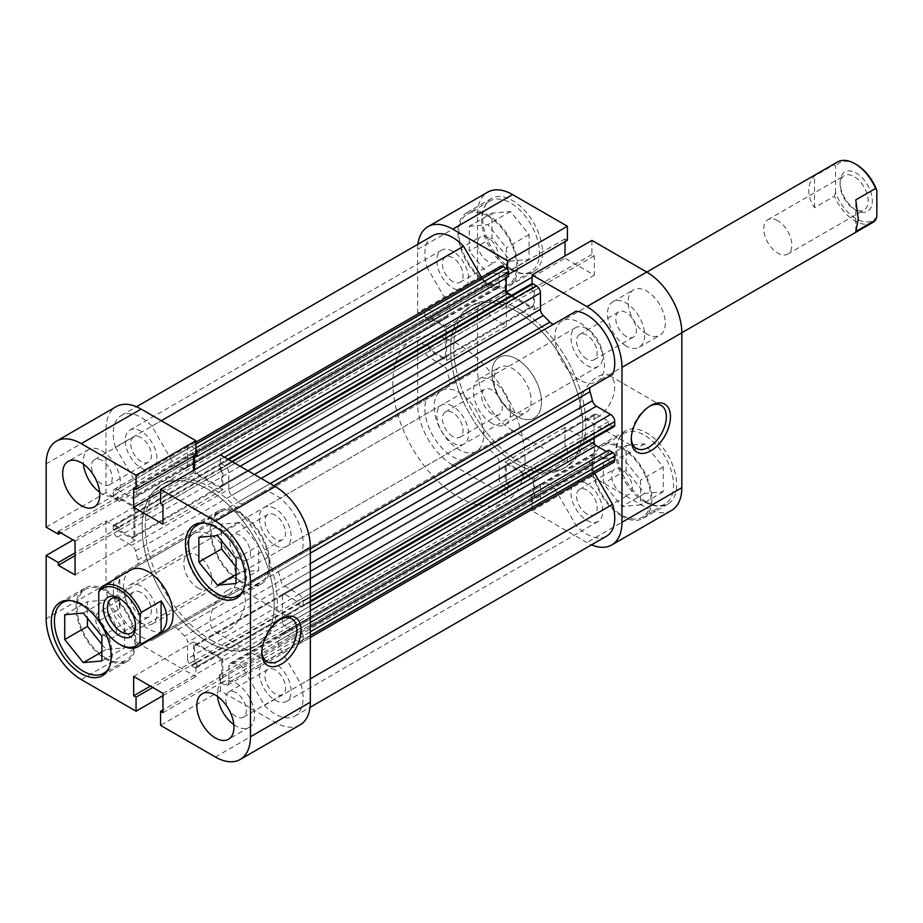 <?xml version="1.0" encoding="UTF-8"?>
<svg xmlns="http://www.w3.org/2000/svg" width="923" height="923" viewBox="0 0 923 923"><rect width="100%" height="100%" fill="white"/><g stroke="black" fill="none" stroke-linecap="round" stroke-linejoin="round"><path stroke-width="0.69" stroke-dasharray="4.62 3.46" d="M70.194 600.55A40.866 23.594 60 0 1 83.301 604.496A40.866 23.594 60 0 1 109.052 667.86M106.007 658.111A40.866 23.594 -120 0 0 126.428 660.141A40.866 23.594 -120 0 0 132.693 627.398A40.866 23.594 -120 0 0 106.007 591.389A40.866 23.594 -120 0 0 85.574 589.359A40.866 23.594 -120 0 0 79.309 622.102A40.866 23.594 -120 0 0 106.007 658.111M204.341 523.099A40.866 23.594 60 0 1 217.447 527.033A40.866 23.594 60 0 1 243.199 590.408M240.153 580.659A40.866 23.594 -120 0 0 260.586 582.678A40.866 23.594 -120 0 0 266.851 549.935A40.866 23.594 -120 0 0 240.153 513.926A40.866 23.594 -120 0 0 219.72 511.907A40.866 23.594 -120 0 0 213.455 544.651A40.866 23.594 -120 0 0 240.153 580.659M236.023 692.665A14.595 8.422 -120 0 0 228.731 691.938A14.595 8.422 -120 0 0 226.493 703.638A14.595 8.422 -120 0 0 236.023 716.502A14.595 8.422 -120 0 0 243.326 717.217A14.595 8.422 -120 0 0 245.553 705.53A14.595 8.422 -120 0 0 236.023 692.665M275.239 670.029A14.595 8.422 -120 0 0 267.935 669.302A14.595 8.422 -120 0 0 265.709 681.001A14.595 8.422 -120 0 0 275.239 693.854A14.595 8.422 -120 0 0 282.53 694.581A14.595 8.422 -120 0 0 284.769 682.893A14.595 8.422 -120 0 0 275.239 670.029M101.876 460.312A14.595 8.422 -120 0 0 94.573 459.585A14.595 8.422 -120 0 0 92.335 471.284A14.595 8.422 -120 0 0 101.876 484.148A14.595 8.422 -120 0 0 109.168 484.863A14.595 8.422 -120 0 0 111.406 473.176A14.595 8.422 -120 0 0 101.876 460.312M141.092 437.675A14.595 8.422 -120 0 0 133.789 436.948A14.595 8.422 -120 0 0 131.551 448.647A14.595 8.422 -120 0 0 141.092 461.5A14.595 8.422 -120 0 0 148.384 462.227A14.595 8.422 -120 0 0 150.622 450.528A14.595 8.422 -120 0 0 141.092 437.675M99.684 492.259A26.271 15.172 -120 0 0 101.876 493.678A26.271 15.172 -120 0 0 115.006 494.982A26.271 15.172 -120 0 0 119.032 473.926A26.271 15.172 -120 0 0 101.876 450.782A26.271 15.172 -120 0 0 88.735 449.478A26.271 15.172 -120 0 0 83.428 464.107M233.831 724.613A26.271 15.172 -120 0 0 236.023 726.032A26.271 15.172 -120 0 0 249.164 727.336A26.271 15.172 -120 0 0 253.19 706.28A26.271 15.172 -120 0 0 236.023 683.135A26.271 15.172 -120 0 0 222.893 681.832A26.271 15.172 -120 0 0 217.574 696.461M280.373 619.437A24.806 14.318 120 0 0 279.369 619.979L281.423 618.791M281.434 618.791L279.369 619.979A24.806 14.318 120 0 0 261.82 650.369A24.806 14.318 120 0 0 261.855 651.511M227.773 590.189A24.806 14.318 120 0 0 211.563 612.053A24.806 14.318 120 0 0 215.359 631.932A24.806 14.318 120 0 0 227.773 630.709A24.806 14.318 120 0 0 243.972 608.845A24.806 14.318 120 0 0 240.176 588.966A24.806 14.318 120 0 0 227.773 590.189M106.007 590.189A42.32 24.436 -120 0 0 84.847 588.101A42.32 24.436 -120 0 0 78.351 622.01A42.32 24.436 -120 0 0 106.007 659.299A42.32 24.436 -120 0 0 127.166 661.399A42.32 24.436 -120 0 0 133.65 627.49A42.32 24.436 -120 0 0 106.007 590.189M240.153 512.738A42.32 24.436 -120 0 0 218.993 510.638A42.32 24.436 -120 0 0 212.509 544.558A42.32 24.436 -120 0 0 240.153 581.848A42.32 24.436 -120 0 0 261.313 583.947A42.32 24.436 -120 0 0 267.797 550.039A42.32 24.436 -120 0 0 240.153 512.738M211.263 640.239A93.396 53.926 -120 0 0 257.955 644.865A93.396 53.926 -120 0 0 272.273 570.022A93.396 53.926 -120 0 0 211.263 487.713A93.396 53.926 -120 0 0 164.559 483.087A93.396 53.926 -120 0 0 150.241 557.93A93.396 53.926 -120 0 0 211.263 640.239M208.16 642.027A93.396 53.926 -120 0 0 254.863 646.654A93.396 53.926 -120 0 0 269.181 571.81A93.396 53.926 -120 0 0 208.16 489.502A93.396 53.926 -120 0 0 161.467 484.875A93.396 53.926 -120 0 0 147.149 559.719A93.396 53.926 -120 0 0 208.16 642.027A93.396 53.926 -120 0 0 254.863 646.654A93.396 53.926 -120 0 0 269.181 571.81A93.396 53.926 -120 0 0 208.16 489.502A93.396 53.926 -120 0 0 161.467 484.875A93.396 53.926 -120 0 0 147.149 559.719A93.396 53.926 -120 0 0 208.16 642.027M193.749 533.644L130.801 569.987A35.028 20.225 -120 0 0 125.424 598.058A35.028 20.225 -120 0 0 148.315 628.921A35.028 20.225 -120 0 0 165.828 630.651L228.766 594.308A35.028 20.225 -120 0 0 234.142 566.249A35.028 20.225 -120 0 0 211.263 535.386A35.028 20.225 -120 0 0 193.749 533.644A35.028 20.225 -120 0 0 188.373 561.715A35.028 20.225 -120 0 0 211.263 592.578A35.028 20.225 -120 0 0 228.766 594.308M240.153 559.211A14.595 8.422 60 0 1 230.623 546.347A14.595 8.422 60 0 1 232.85 534.659A14.595 8.422 60 0 1 240.153 535.375A14.595 8.422 60 0 1 249.683 548.239A14.595 8.422 60 0 1 247.445 559.938A14.595 8.422 60 0 1 240.153 559.211M275.239 515.126A14.595 8.422 -120 0 0 267.935 514.399A14.595 8.422 -120 0 0 265.709 526.098A14.595 8.422 -120 0 0 275.239 538.951A14.595 8.422 -120 0 0 282.53 539.678A14.595 8.422 -120 0 0 284.769 527.979A14.595 8.422 -120 0 0 275.239 515.126M106.007 636.662A14.595 8.422 60 0 1 96.465 623.81A14.595 8.422 60 0 1 98.703 612.111A14.595 8.422 60 0 1 106.007 612.837A14.595 8.422 60 0 1 115.537 625.69A14.595 8.422 60 0 1 113.298 637.389A14.595 8.422 60 0 1 106.007 636.662M141.092 592.578A14.595 8.422 -120 0 0 133.789 591.851A14.595 8.422 -120 0 0 131.551 603.55A14.595 8.422 -120 0 0 141.092 616.402A14.595 8.422 -120 0 0 148.384 617.129A14.595 8.422 -120 0 0 150.622 605.442A14.595 8.422 -120 0 0 141.092 592.578M300.044 724.913A49.623 28.648 60 0 1 275.239 722.455L220.424 690.808L160.567 725.363M81.236 679.559L141.092 645.004A49.623 28.648 60 0 1 106.007 584.236L106.007 520.941L73.067 539.955M220.424 690.808L220.424 676.744L222.812 678.128L222.812 658.826L193.507 641.912L193.507 661.214L195.907 662.587L195.907 676.651L141.092 645.004M106.007 520.941L118.179 527.968L118.179 530.737L134.896 540.382L134.896 506.542L118.179 496.897L118.179 499.655L106.007 492.628L106.007 429.333A49.623 28.648 60 0 1 116.275 406.616M195.907 454.785L193.507 453.401L193.507 456.17M193.507 470.418L193.507 472.703L222.812 489.628L222.812 470.326L220.424 468.942L220.424 454.877M162.967 695.665L195.907 676.651M46.15 527.183L106.007 492.628M236.023 566.93L240.153 572.064L258.728 570.402L258.728 545.631L240.153 522.533L221.578 524.183L221.578 540.774M101.876 644.381L106.007 649.515L124.582 647.854L124.582 623.094L106.007 599.985L87.431 601.646L87.431 618.225M222.812 470.326L162.967 504.881M220.424 468.942L160.567 503.496M222.812 489.628L162.967 524.183M193.507 472.703L160.567 491.717M193.507 453.401L133.662 487.955M118.179 496.897L58.322 531.452M118.179 499.655L60.722 532.836M134.896 506.542L75.04 541.097M134.896 540.382L75.04 574.937M118.179 530.737L75.04 555.634M118.179 527.968L75.04 552.877M193.507 661.214L150.38 686.112M195.907 662.587L152.768 687.497M193.507 641.912L133.662 676.467M222.812 658.826L162.967 693.381M222.812 678.128L162.967 712.683M220.424 676.744L162.967 709.925M236.023 574.441L240.153 572.064M236.023 583.509L258.728 570.402M236.023 558.738L258.728 545.631M217.447 535.64L240.153 522.533M198.872 537.29L221.578 524.183M101.876 651.903L106.007 649.515M101.876 660.96L124.582 647.854M101.876 636.201L124.582 623.094M83.301 613.091L106.007 599.985M64.725 614.753L87.431 601.646M510.511 269.666A40.866 23.594 -120 0 0 530.944 271.685A40.866 23.594 -120 0 0 537.209 238.942A40.866 23.594 -120 0 0 510.511 202.933A40.866 23.594 -120 0 0 490.09 200.914A40.866 23.594 -120 0 0 483.825 233.657A40.866 23.594 -120 0 0 510.511 269.666M487.817 216.04A40.866 23.594 60 0 1 514.503 252.048A40.866 23.594 60 0 1 508.25 284.792A40.866 23.594 60 0 1 487.817 282.773A40.866 23.594 60 0 1 461.119 246.764A40.866 23.594 60 0 1 467.384 214.021A40.866 23.594 60 0 1 487.817 216.04M644.669 502.02A40.866 23.594 -120 0 0 665.102 504.039A40.866 23.594 -120 0 0 671.356 471.295A40.866 23.594 -120 0 0 644.669 435.287A40.866 23.594 -120 0 0 624.236 433.268A40.866 23.594 -120 0 0 617.972 466.011A40.866 23.594 -120 0 0 644.669 502.02M621.964 448.393A40.866 23.594 60 0 1 648.661 484.402A40.866 23.594 60 0 1 642.396 517.145A40.866 23.594 60 0 1 621.964 515.126A40.866 23.594 60 0 1 595.266 479.118A40.866 23.594 60 0 1 601.531 446.374A40.866 23.594 60 0 1 621.964 448.393M626.094 336.387A14.595 8.422 60 0 1 616.564 323.535A14.595 8.422 60 0 1 618.791 311.836A14.595 8.422 60 0 1 626.094 312.562A14.595 8.422 60 0 1 635.624 325.415A14.595 8.422 60 0 1 633.386 337.114A14.595 8.422 60 0 1 626.094 336.387M586.878 359.035A14.595 8.422 60 0 1 577.348 346.171A14.595 8.422 60 0 1 579.586 334.472A14.595 8.422 60 0 1 586.878 335.199A14.595 8.422 60 0 1 596.408 348.063A14.595 8.422 60 0 1 594.181 359.751A14.595 8.422 60 0 1 586.878 359.035M491.947 413.839A14.595 8.422 60 0 1 482.406 400.986A14.595 8.422 60 0 1 484.644 389.287A14.595 8.422 60 0 1 491.947 390.014A14.595 8.422 60 0 1 501.477 402.878A14.595 8.422 60 0 1 499.239 414.565A14.595 8.422 60 0 1 491.947 413.839M452.731 436.487A14.595 8.422 60 0 1 443.19 423.622A14.595 8.422 60 0 1 445.428 411.923A14.595 8.422 60 0 1 452.731 412.65A14.595 8.422 60 0 1 462.261 425.515A14.595 8.422 60 0 1 460.023 437.202A14.595 8.422 60 0 1 452.731 436.487M512.577 411.462A26.271 15.172 60 0 1 495.42 388.318A26.271 15.172 60 0 1 499.447 367.262A26.271 15.172 60 0 1 512.577 368.565A26.271 15.172 60 0 1 529.744 391.71A26.271 15.172 60 0 1 525.718 412.766A26.271 15.172 60 0 1 512.577 411.462M491.947 423.38A26.271 15.172 60 0 1 474.78 400.224A26.271 15.172 60 0 1 478.806 379.18A26.271 15.172 60 0 1 491.947 380.484A26.271 15.172 60 0 1 509.104 403.628A26.271 15.172 60 0 1 505.077 424.672A26.271 15.172 60 0 1 491.947 423.38M646.735 334.011A26.271 15.172 60 0 1 629.567 310.855A26.271 15.172 60 0 1 633.593 289.81A26.271 15.172 60 0 1 646.735 291.114A26.271 15.172 60 0 1 663.891 314.258A26.271 15.172 60 0 1 659.864 335.303A26.271 15.172 60 0 1 646.735 334.011M626.094 345.929A26.271 15.172 60 0 1 608.926 322.773A26.271 15.172 60 0 1 612.953 301.729A26.271 15.172 60 0 1 626.094 303.021A26.271 15.172 60 0 1 643.25 326.177A26.271 15.172 60 0 1 639.224 347.221A26.271 15.172 60 0 1 626.094 345.929M649.792 406.143A24.806 14.318 120 0 0 648.8 406.697L650.853 405.497L648.8 406.697A24.806 14.318 120 0 0 631.251 437.075A24.806 14.318 120 0 0 631.286 438.217M597.193 417.415A24.806 14.318 120 0 0 613.403 395.552A24.806 14.318 120 0 0 609.607 375.673A24.806 14.318 120 0 0 597.193 376.907A24.806 14.318 120 0 0 580.994 398.771A24.806 14.318 120 0 0 584.79 418.65A24.806 14.318 120 0 0 597.193 417.415M512.577 269.666A42.32 24.436 60 0 1 484.933 232.365A42.32 24.436 60 0 1 491.417 198.457A42.32 24.436 60 0 1 512.577 200.556A42.32 24.436 60 0 1 540.232 237.846A42.32 24.436 60 0 1 533.736 271.754A42.32 24.436 60 0 1 512.577 269.666M487.817 283.961A42.32 24.436 60 0 1 460.162 246.672A42.32 24.436 60 0 1 466.657 212.752A42.32 24.436 60 0 1 487.817 214.851A42.32 24.436 60 0 1 515.461 252.141A42.32 24.436 60 0 1 508.977 286.061A42.32 24.436 60 0 1 487.817 283.961M646.735 502.02A42.32 24.436 60 0 1 619.079 464.731A42.32 24.436 60 0 1 625.575 430.81A42.32 24.436 60 0 1 646.735 432.91A42.32 24.436 60 0 1 674.378 470.199A42.32 24.436 60 0 1 667.894 504.12A42.32 24.436 60 0 1 646.735 502.02M621.964 516.315A42.32 24.436 60 0 1 594.32 479.025A42.32 24.436 60 0 1 600.804 445.105A42.32 24.436 60 0 1 621.964 447.205A42.32 24.436 60 0 1 649.607 484.506A42.32 24.436 60 0 1 643.123 518.414A42.32 24.436 60 0 1 621.964 516.315M516.707 311.363A93.396 53.926 60 0 1 577.936 394.398A93.396 53.926 60 0 1 563.411 468.515A93.396 53.926 60 0 1 516.707 463.888A93.396 53.926 60 0 1 455.697 381.58A93.396 53.926 60 0 1 470.003 306.748A93.396 53.926 60 0 1 516.707 311.363M519.799 309.586A93.396 53.926 60 0 1 581.04 392.621A93.396 53.926 60 0 1 566.503 466.726A93.396 53.926 60 0 1 519.799 462.1A93.396 53.926 60 0 1 458.789 379.791A93.396 53.926 60 0 1 473.107 304.959A93.396 53.926 60 0 1 519.799 309.586A93.396 53.926 -120 0 0 473.107 304.959A93.396 53.926 -120 0 0 458.789 379.791A93.396 53.926 -120 0 0 519.799 462.1A93.396 53.926 -120 0 0 566.503 466.726A93.396 53.926 -120 0 0 581.04 392.621A93.396 53.926 -120 0 0 519.799 309.586M579.656 379.884A35.028 20.225 60 0 1 556.777 349.021A35.028 20.225 60 0 1 562.142 320.95A35.028 20.225 60 0 1 579.656 322.692A35.028 20.225 60 0 1 602.534 353.555A35.028 20.225 60 0 1 597.169 381.614A35.028 20.225 60 0 1 579.656 379.884M516.707 416.227A35.028 20.225 60 0 1 493.828 385.364A35.028 20.225 60 0 1 499.193 357.293A35.028 20.225 60 0 1 516.707 359.035A35.028 20.225 60 0 1 539.586 389.898A35.028 20.225 60 0 1 534.221 417.957A35.028 20.225 60 0 1 516.707 416.227M621.964 469.842A14.595 8.422 -120 0 0 614.672 469.126A14.595 8.422 -120 0 0 612.434 480.814A14.595 8.422 -120 0 0 621.964 493.678A14.595 8.422 -120 0 0 629.267 494.405A14.595 8.422 -120 0 0 631.494 482.706A14.595 8.422 -120 0 0 621.964 469.842M586.878 513.938A14.595 8.422 60 0 1 577.348 501.074A14.595 8.422 60 0 1 579.586 489.375A14.595 8.422 60 0 1 586.878 490.101A14.595 8.422 60 0 1 596.408 502.966A14.595 8.422 60 0 1 594.181 514.653A14.595 8.422 60 0 1 586.878 513.938M487.817 237.488A14.595 8.422 -120 0 0 480.514 236.773A14.595 8.422 -120 0 0 478.276 248.46A14.595 8.422 -120 0 0 487.817 261.324A14.595 8.422 -120 0 0 495.109 262.04A14.595 8.422 -120 0 0 497.347 250.352A14.595 8.422 -120 0 0 487.817 237.488M452.731 281.584A14.595 8.422 60 0 1 443.19 268.72A14.595 8.422 60 0 1 445.428 257.021A14.595 8.422 60 0 1 452.731 257.748A14.595 8.422 60 0 1 462.261 270.612A14.595 8.422 60 0 1 460.023 282.3A14.595 8.422 60 0 1 452.731 281.584M417.946 244.249A49.623 28.648 -120 0 0 417.646 249.406L417.646 312.701L477.491 278.146L477.491 214.851A49.623 28.648 60 0 1 487.771 192.134M512.577 430.522A49.623 28.648 60 0 1 477.491 369.754L417.646 404.309A49.623 28.648 -120 0 0 452.731 465.077L512.577 430.522L567.391 462.169L507.546 496.724L507.546 482.671L505.146 481.287L505.146 461.985L534.452 478.899L534.452 498.201L532.063 496.828L532.063 510.881L586.878 542.528A49.623 28.648 -120 0 0 591.505 544.847M452.731 465.077L507.546 496.724M532.063 283.626L532.063 289.014L534.452 290.399L534.452 309.701L505.146 292.776L505.146 273.473L507.546 274.858L507.546 269.47M417.646 312.701L429.818 319.739L429.818 316.97L446.536 326.615L446.536 360.466L429.818 350.809L429.818 348.04L417.646 341.014L417.646 404.309M591.92 240.395L591.92 254.46L594.308 255.844L594.308 275.146L565.003 258.221L565.003 255.936M671.54 510.431A49.623 28.648 60 0 1 646.735 507.973L586.878 542.528M567.391 462.169L567.391 448.116L565.003 446.732L565.003 427.43L594.308 444.344L594.308 463.646L591.92 462.273L591.92 476.326L646.735 507.973M477.491 369.754L477.491 306.459L417.646 341.014M477.491 278.146L489.675 285.184L489.675 282.415L506.392 292.06L506.392 325.911L489.675 316.254L489.675 313.485L477.491 306.459M565.003 241.688L565.003 238.919L567.391 240.303M532.063 510.881L591.92 476.326M603.388 458.65L621.964 457L640.539 480.098L640.539 504.869L621.964 506.531L603.388 483.421L603.388 458.65L626.094 445.544L626.094 470.315L644.669 493.424L663.245 491.763L663.245 466.992L644.669 443.894L626.094 445.544M469.242 226.297L487.817 224.635L506.392 247.745L506.392 272.516L487.817 274.177L469.242 251.068L469.242 226.297L491.947 213.19L491.947 237.961L510.511 261.071L529.087 259.409L529.087 234.638L510.511 211.529L491.947 213.19M534.452 498.201L594.308 463.646M532.063 496.828L591.92 462.273M534.452 478.899L594.308 444.344M505.146 461.985L565.003 427.43M505.146 481.287L565.003 446.732M507.546 482.671L567.391 448.116M429.818 350.809L489.675 316.254M429.818 348.04L489.675 313.485M446.536 360.466L506.392 325.911M446.536 326.615L506.392 292.06M429.818 316.97L489.675 282.415M429.818 319.739L489.675 285.184M505.146 273.473L565.003 238.919M507.546 274.858L508.561 274.269M505.146 292.776L506.785 291.83M532.063 277.246L565.003 258.221M534.452 309.701L594.308 275.146M534.452 290.399L594.308 255.844M532.063 289.014L591.92 254.46M644.669 443.894L621.964 457M663.245 466.992L640.539 480.098M663.245 491.763L640.539 504.869M644.669 493.424L621.964 506.531M626.094 470.315L603.388 483.421M510.511 211.529L487.817 224.635M529.087 234.638L506.392 247.745M529.087 259.409L506.392 272.516M510.511 261.071L487.817 274.177M491.947 237.961L469.242 251.068M856.209 210.202L856.209 210.202A22.763 13.141 60 0 1 840.115 182.327A22.763 13.141 60 0 1 856.209 173.028A22.763 13.141 60 0 1 872.304 200.914A22.763 13.141 60 0 1 856.209 210.202L854.144 209.013A19.845 11.457 -120 0 0 864.066 209.994A19.845 11.457 -120 0 0 867.112 194.095A19.845 11.457 -120 0 0 854.144 176.605A19.845 11.457 -120 0 0 844.222 175.624A19.845 11.457 -120 0 0 840.115 184.704A19.845 11.457 -120 0 0 854.144 209.013L856.209 210.202M777.789 220.689A19.845 11.457 -120 0 0 767.867 219.709A19.845 11.457 -120 0 0 764.821 235.607A19.845 11.457 -120 0 0 777.789 253.098A19.845 11.457 -120 0 0 787.711 254.09A19.845 11.457 -120 0 0 790.746 238.18A19.845 11.457 -120 0 0 777.789 220.689M541.478 401.932A35.028 20.225 60 0 1 534.221 417.957A35.028 20.225 60 0 1 507.235 408.577A35.028 20.225 60 0 1 491.947 373.33A35.028 20.225 60 0 1 499.193 357.293A35.028 20.225 60 0 1 526.191 366.685A35.028 20.225 60 0 1 541.478 401.932M872.489 222.662A35.028 20.225 60 0 1 834.334 196.23L814.524 207.663C810.717 201.918 808.79 196.172 808.744 190.426C808.79 184.704 810.717 179.904 814.524 176.051L834.334 164.606A35.028 20.225 60 0 1 837.461 161.998M135.485 625.044A19.845 11.457 -120 0 0 135.519 623.913A19.845 11.457 -120 0 0 121.478 599.604L119.413 598.416L121.478 599.604A19.845 11.457 -120 0 0 120.486 599.073M197.845 587.928A19.845 11.457 -120 0 0 207.767 588.909A19.845 11.457 -120 0 0 210.813 573.01A19.845 11.457 -120 0 0 197.845 555.519A19.845 11.457 -120 0 0 187.923 554.538A19.845 11.457 -120 0 0 184.877 570.437A19.845 11.457 -120 0 0 197.845 587.928M582.748 425.757A93.396 53.926 -120 0 0 577.936 394.409A93.396 53.926 -120 0 0 470.003 306.748A93.396 53.926 -120 0 0 450.666 349.494A93.396 53.926 -120 0 0 491.44 443.49A93.396 53.926 -120 0 0 563.411 468.515A93.396 53.926 -120 0 0 582.748 425.757M524.968 459.123A93.396 53.926 -120 0 0 520.157 427.764A93.396 53.926 -120 0 0 412.223 340.102A93.396 53.926 -120 0 0 392.875 382.86A93.396 53.926 -120 0 0 434.168 477.41A93.396 53.926 -120 0 0 505.619 501.881A93.396 53.926 -120 0 0 524.968 459.123M483.687 435.287A35.028 20.225 -120 0 0 468.399 400.04A35.028 20.225 -120 0 0 441.413 390.66A35.028 20.225 -120 0 0 434.156 406.697A35.028 20.225 -120 0 0 449.443 441.944A35.028 20.225 -120 0 0 476.43 451.324A35.028 20.225 -120 0 0 483.687 435.287M120.659 644.889A35.028 20.225 60 0 1 100.019 620.175L119.828 608.742L117.348 589.601L119.828 577.129L100.019 588.562M100.019 620.175L98.773 618.133M119.828 608.742L119.828 577.129M834.334 196.23L835.569 192.745A33.274 19.21 -120 0 0 856.209 218.786A33.274 19.21 -120 0 0 876.85 216.582M835.569 192.745L835.569 166.659L834.334 164.606M856.209 164.456A33.274 19.21 -120 0 0 835.569 166.659M814.524 207.663L814.524 176.051M855.794 231.5L855.794 199.876M242.761 667.814L554.4 487.886A5.838 3.369 -120 0 0 551.481 484.806A5.838 3.369 -120 0 0 549.854 484.252L238.215 664.179A5.838 3.369 60 0 1 239.842 664.733A5.838 3.369 60 0 1 242.761 667.814L264.44 705.368A39.401 22.752 -120 0 0 294.933 716.063A39.401 22.752 -120 0 0 300.921 684.301L279.242 646.746A5.838 3.369 60 0 1 278.365 641A107.991 62.349 -120 0 0 280.823 634.851A5.838 3.369 60 0 1 281.827 633.524A5.838 3.369 60 0 1 284.746 633.813L596.385 453.885A5.838 3.369 -120 0 0 593.466 453.597A5.838 3.369 -120 0 0 592.462 454.924L280.823 634.851M178.116 629.474L489.755 449.559A5.838 3.369 -120 0 0 488.129 448.232A5.838 3.369 -120 0 0 485.21 447.943L173.57 627.871A5.838 3.369 60 0 1 176.489 628.159A5.838 3.369 60 0 1 178.116 629.474A107.991 62.349 -120 0 0 184.669 636.097A5.838 3.369 60 0 1 187.519 642.281L499.17 462.354A5.838 3.369 -120 0 0 496.309 456.17L184.669 636.097M586.878 328.761A22.475 12.98 -120 0 0 575.64 327.653A22.475 12.98 -120 0 0 572.202 345.664A22.475 12.98 -120 0 0 586.878 365.462A22.475 12.98 -120 0 0 598.116 366.581A22.475 12.98 -120 0 0 601.565 348.571A22.475 12.98 -120 0 0 586.878 328.761M275.239 508.688A22.475 12.98 -120 0 0 264.001 507.581A22.475 12.98 -120 0 0 260.551 525.579A22.475 12.98 -120 0 0 275.239 545.389A22.475 12.98 -120 0 0 286.476 546.497A22.475 12.98 -120 0 0 289.914 528.498A22.475 12.98 -120 0 0 275.239 508.688M452.731 251.31A22.475 12.98 -120 0 0 441.494 250.202A22.475 12.98 -120 0 0 438.044 268.212A22.475 12.98 -120 0 0 452.731 288.011A22.475 12.98 -120 0 0 463.969 289.13A22.475 12.98 -120 0 0 467.407 271.12A22.475 12.98 -120 0 0 452.731 251.31M141.092 431.237A22.475 12.98 -120 0 0 129.855 430.13A22.475 12.98 -120 0 0 126.405 448.128A22.475 12.98 -120 0 0 141.092 467.938A22.475 12.98 -120 0 0 152.33 469.046A22.475 12.98 -120 0 0 155.768 451.047A22.475 12.98 -120 0 0 141.092 431.237M452.731 406.212A22.475 12.98 -120 0 0 441.494 405.105A22.475 12.98 -120 0 0 438.044 423.115A22.475 12.98 -120 0 0 452.731 442.913A22.475 12.98 -120 0 0 463.969 444.032A22.475 12.98 -120 0 0 467.407 426.022A22.475 12.98 -120 0 0 452.731 406.212M141.092 586.14A22.475 12.98 -120 0 0 129.855 585.032A22.475 12.98 -120 0 0 126.405 603.042A22.475 12.98 -120 0 0 141.092 622.84A22.475 12.98 -120 0 0 152.33 623.96A22.475 12.98 -120 0 0 155.768 605.95A22.475 12.98 -120 0 0 141.092 586.14M586.878 483.664A22.475 12.98 -120 0 0 575.64 482.556A22.475 12.98 -120 0 0 572.202 500.566A22.475 12.98 -120 0 0 586.878 520.364A22.475 12.98 -120 0 0 598.116 521.483A22.475 12.98 -120 0 0 601.565 503.473A22.475 12.98 -120 0 0 586.878 483.664M275.239 663.591A22.475 12.98 -120 0 0 264.001 662.483A22.475 12.98 -120 0 0 260.551 680.493A22.475 12.98 -120 0 0 275.239 700.292A22.475 12.98 -120 0 0 286.476 701.411A22.475 12.98 -120 0 0 289.914 683.401A22.475 12.98 -120 0 0 275.239 663.591M195.907 449.397A2.919 1.684 -120 0 0 194.845 448.451L191.649 446.605A5.838 3.369 -120 0 0 188.73 446.317A5.838 3.369 -120 0 0 187.519 448.993L187.519 465.411A5.838 3.369 60 0 1 186.319 468.088A5.838 3.369 60 0 1 184.669 468.307A107.991 62.349 -120 0 0 178.116 467.35A5.838 3.369 60 0 1 173.57 463.715L151.891 426.172A39.401 22.752 -120 0 0 141.092 417.415A39.401 22.752 -120 0 0 121.386 415.465A39.401 22.752 -120 0 0 115.398 447.228L427.049 267.312L448.728 304.855L137.089 484.783A5.838 3.369 60 0 1 137.965 490.54A107.991 62.349 -120 0 0 135.508 496.689A5.838 3.369 60 0 1 134.493 498.005A5.838 3.369 60 0 1 131.574 497.716L443.213 317.789A5.838 3.369 -120 0 0 446.132 318.077A5.838 3.369 -120 0 0 447.147 316.762L135.508 496.689M433.025 235.538A39.401 22.752 -120 0 0 427.049 267.312M284.526 594.124L596.166 414.196A2.919 1.684 -120 0 0 594.712 414.058A2.919 1.684 -120 0 0 594.1 415.396L282.461 595.312A2.919 1.684 60 0 1 283.061 593.985A2.919 1.684 60 0 1 284.526 594.124L297.114 601.392L297.114 604.138L301.036 606.399A2.919 1.684 -120 0 0 302.49 606.538A2.919 1.684 -120 0 0 303.102 605.211L303.102 601.508A5.838 3.369 -120 0 0 298.971 594.366L284.746 586.151A5.838 3.369 60 0 1 280.823 580.579A107.991 62.349 -120 0 0 278.365 571.602A5.838 3.369 60 0 1 279.242 566.86L300.921 554.342A39.401 22.752 -120 0 0 275.239 494.866A39.401 22.752 -120 0 0 264.44 491.151L273.843 485.717M228.696 459.654L221.474 463.831L224.67 465.677L231.892 461.5M221.474 463.831A2.919 1.684 -120 0 0 220.02 463.681A2.919 1.684 -120 0 0 219.409 465.019L219.409 469.542L221.785 470.915L221.785 485.452A2.919 1.684 60 0 1 221.174 486.79A2.919 1.684 60 0 1 219.72 486.64L531.36 306.724A2.919 1.684 -120 0 0 532.825 306.863A2.919 1.684 -120 0 0 533.425 305.525L221.785 485.452M224.462 457.208L196.599 473.303L219.72 486.64M196.599 473.303A2.919 1.684 60 0 1 194.545 469.819M115.398 447.228L137.089 484.783M424.868 315.654L113.229 495.582A2.919 1.684 -120 0 0 115.294 499.158L426.934 319.231A2.919 1.684 60 0 1 424.868 315.654L424.868 311.962A5.838 3.369 60 0 1 426.08 309.297A5.838 3.369 60 0 1 428.999 309.586L117.348 489.502L131.574 497.716M117.348 489.502A5.838 3.369 -120 0 0 114.429 489.213A5.838 3.369 -120 0 0 113.229 491.89L424.868 311.962M113.229 495.582L113.229 491.89M115.294 499.158L119.205 501.42L119.205 498.685L131.804 505.954A2.919 1.684 60 0 1 133.858 509.519L445.509 329.603A2.919 1.684 -120 0 0 443.444 326.027L131.804 505.954M133.858 536.217A2.919 1.684 60 0 1 133.258 537.555A2.919 1.684 60 0 1 131.804 537.405L443.444 357.478A2.919 1.684 -120 0 0 444.898 357.628A2.919 1.684 -120 0 0 445.509 356.29L133.858 536.217L133.858 509.519M131.804 537.405L119.205 530.137L119.205 527.402L115.294 525.129A2.919 1.684 -120 0 0 113.829 524.991A2.919 1.684 -120 0 0 113.229 526.329L113.229 530.021A5.838 3.369 -120 0 0 117.348 537.163L131.574 545.378A5.838 3.369 60 0 1 135.508 550.95A107.991 62.349 -120 0 0 137.965 559.938A5.838 3.369 60 0 1 137.089 564.68L115.398 577.198A39.401 22.752 -120 0 0 121.386 615.872A39.401 22.752 -120 0 0 151.891 640.389L173.57 627.871M506.496 487.782L194.845 667.71A2.919 1.684 -120 0 0 196.311 667.848A2.919 1.684 -120 0 0 196.911 666.51L508.561 486.594A2.919 1.684 60 0 1 507.95 487.921A2.919 1.684 60 0 1 506.496 487.782L503.289 485.936A5.838 3.369 60 0 1 499.17 478.783L187.519 658.71L187.519 642.281M187.519 658.71A5.838 3.369 -120 0 0 191.649 665.852L503.289 485.936M194.845 667.71L191.649 665.852M196.911 666.51L196.911 661.987L194.545 660.614L194.545 646.077A2.919 1.684 60 0 1 195.145 644.739A2.919 1.684 60 0 1 196.599 644.889L508.25 464.961A2.919 1.684 -120 0 0 506.785 464.811A2.919 1.684 -120 0 0 506.185 466.15L194.545 646.077M219.72 658.226A2.919 1.684 60 0 1 221.785 661.803L533.425 481.887A2.919 1.684 -120 0 0 531.36 478.31L219.72 658.226L196.599 644.889M221.785 661.803L221.785 676.34L219.409 674.978L219.409 679.501A2.919 1.684 -120 0 0 221.474 683.078L224.67 684.924A5.838 3.369 -120 0 0 227.589 685.212A5.838 3.369 -120 0 0 228.8 682.535L228.8 666.118A5.838 3.369 60 0 1 230.012 663.441A5.838 3.369 60 0 1 231.661 663.233A107.991 62.349 -120 0 0 238.215 664.179M613.53 462.388A5.838 3.369 60 0 1 610.611 462.1L298.971 642.027L284.746 633.813M298.971 642.027A5.838 3.369 -120 0 0 301.89 642.316A5.838 3.369 -120 0 0 303.102 639.639L310.324 635.474M310.324 631.782L303.102 635.947L303.102 639.639M303.102 635.947A2.919 1.684 -120 0 0 301.036 632.37L297.114 630.109L297.114 632.855L284.526 625.586A2.919 1.684 60 0 1 282.461 622.01L310.324 605.926M282.461 595.312L282.461 622.01M264.44 491.151L242.761 503.67A5.838 3.369 60 0 1 238.215 502.054A107.991 62.349 -120 0 0 231.661 495.432A5.838 3.369 60 0 1 228.8 489.248L254.379 474.48M240.153 466.265L228.8 472.818L228.8 489.248M228.8 472.818A5.838 3.369 -120 0 0 224.67 465.677M219.409 465.019L531.048 285.092L531.048 289.626L533.425 290.987L533.425 305.525M531.048 285.092A2.919 1.684 60 0 1 531.66 283.753M554.365 323.754A5.838 3.369 -120 0 0 554.4 323.742L576.079 311.224M590.882 386.933L612.56 374.415M614.141 426.622A2.919 1.684 60 0 1 612.676 426.472L301.036 606.399M596.166 414.196L608.753 421.465L608.753 424.211L612.676 426.472M594.1 415.396L594.1 438.183M608.753 450.182L608.753 452.928L606.388 451.555M610.611 462.1L596.385 453.885M278.365 641L590.005 461.073A107.991 62.349 -120 0 0 592.462 454.924M590.005 461.073A5.838 3.369 -120 0 0 590.882 466.819L279.242 646.746M594.62 473.303L590.882 466.819M554.4 487.886L576.079 525.441A39.401 22.752 -120 0 0 606.584 536.148M231.661 663.233L543.301 483.306A107.991 62.349 -120 0 0 549.854 484.252M543.301 483.306A5.838 3.369 -120 0 0 541.651 483.514A5.838 3.369 -120 0 0 540.44 486.19L228.8 666.118M228.8 682.535L540.44 502.62L540.44 486.19M540.44 502.62A5.838 3.369 60 0 1 539.228 505.285A5.838 3.369 60 0 1 536.309 504.996L224.67 684.924M221.474 683.078L533.113 503.15L536.309 504.996M533.113 503.15A2.919 1.684 60 0 1 531.048 499.574L219.409 679.501M533.425 481.887L533.425 496.424L531.048 495.051L531.048 499.574M531.36 478.31L508.25 464.961M508.561 486.594L508.561 482.06L506.185 480.687L506.185 466.15M499.17 478.783L499.17 462.354M489.755 449.559A107.991 62.349 -120 0 0 496.309 456.17M135.508 550.95L447.147 371.023A107.991 62.349 -120 0 0 449.605 380.011A5.838 3.369 -120 0 1 448.728 384.753L427.049 397.271A39.401 22.752 -120 0 0 433.025 435.944A39.401 22.752 -120 0 0 463.531 460.462L485.21 447.943M447.147 371.023A5.838 3.369 -120 0 0 443.213 365.462L131.574 545.378M117.348 537.163L428.999 357.247L443.213 365.462M428.999 357.247A5.838 3.369 60 0 1 424.868 350.094L113.229 530.021M113.229 526.329L424.868 346.402L424.868 350.094M424.868 346.402A2.919 1.684 60 0 1 425.468 345.064A2.919 1.684 60 0 1 426.934 345.214L115.294 525.129M443.444 357.478L430.856 350.209L430.856 347.475L426.934 345.214M445.509 356.29L445.509 329.603M426.934 319.231L430.856 321.492L430.856 318.758L443.444 326.027M428.999 309.586L443.213 317.789M137.965 490.54L449.605 310.613A107.991 62.349 -120 0 0 447.147 316.762M449.605 310.613A5.838 3.369 -120 0 0 448.728 304.855M173.57 463.715L485.21 283.799L481.471 277.315M485.21 283.799A5.838 3.369 -120 0 0 489.755 287.434L178.116 467.35M184.669 468.307L496.309 288.38A107.991 62.349 -120 0 0 489.755 287.434M496.309 288.38A5.838 3.369 -120 0 0 497.959 288.161A5.838 3.369 -120 0 0 499.17 285.495L187.519 465.411M187.519 448.993L499.17 269.066L499.17 285.495M499.17 269.066A5.838 3.369 60 0 1 500.37 266.389M506.185 278.008L506.185 275.262L508.561 276.635M511.619 295.325L531.36 306.724M300.921 684.301L310.324 678.866M264.44 705.368L576.079 525.441M300.921 554.342L310.324 548.908M151.891 426.172L161.294 420.738M115.398 577.198L427.049 397.271M151.891 640.389L463.531 460.462M608.753 452.928L297.114 632.855M310.324 622.483L297.114 630.109M608.753 421.465L297.114 601.392M608.753 424.211L297.114 604.138M506.185 480.687L194.545 660.614M508.561 482.06L196.911 661.987M533.425 496.424L221.785 676.34M531.048 495.051L219.409 674.978M430.856 318.758L119.205 498.685M430.856 321.492L119.205 501.42M430.856 350.209L119.205 530.137M430.856 347.475L119.205 527.402M533.425 290.987L221.785 470.915M531.048 289.626L219.409 469.542M506.185 275.262L194.545 455.189M275.239 722.455L215.382 757.01M106.007 584.236L46.15 618.791M46.15 463.888L106.007 429.333M417.646 249.406L477.491 214.851M261.163 478.402L231.661 495.432M238.215 502.054L270.174 483.606M449.605 380.011L137.965 559.938M280.823 580.579L310.324 563.549M310.324 553.142L278.365 571.602M310.324 610.691L284.526 625.586M301.036 632.37L310.324 627.017M310.324 571.383L284.746 586.151M298.971 594.366L310.324 587.813M303.102 605.211L310.324 601.035M310.324 597.343L303.102 601.508M194.845 448.451L195.907 447.851M195.907 444.159L191.649 446.605M107.172 671.252L126.428 660.141M241.33 593.801L260.586 582.678M267.935 669.302L228.731 691.938M133.789 436.948L94.573 459.585M88.735 449.478L68.106 461.396M222.893 681.832L202.252 693.75M261.82 650.369L261.82 652.746M215.359 631.932L266.966 661.722M84.847 588.101L60.076 602.396M218.993 510.638L194.222 524.945M257.955 644.865L505.619 501.881M267.935 514.399L232.85 534.659M133.789 591.851L98.703 612.111M148.384 617.129L113.298 637.389M282.53 539.678L247.445 559.938M164.559 483.087L412.223 340.102M261.313 583.947L236.542 598.242M127.166 661.399L102.395 675.694M240.176 588.966L291.772 618.756M249.164 727.336L228.523 739.242M115.006 494.982L94.365 506.889M148.384 462.227L109.168 484.863M282.53 694.581L243.326 717.217M200.464 523.029L219.72 511.907M66.318 600.481L85.574 589.359M530.944 271.685L508.25 284.792M665.102 504.039L642.396 517.145M579.586 334.472L618.791 311.836M445.428 411.923L484.644 389.287M478.806 379.18L499.447 367.262M612.953 301.729L633.593 289.81M609.607 375.673L661.203 405.462M466.657 212.752L491.417 198.457M600.804 445.105L625.575 430.81M646.792 272.077L562.142 320.95M579.586 489.375L614.672 469.126M445.428 257.021L480.514 236.773M460.023 282.3L495.109 262.04M594.181 514.653L629.267 494.405M681.82 332.741L597.169 381.614M643.123 518.414L667.894 504.12M508.977 286.061L533.736 271.754M584.79 418.65L636.385 448.44M631.251 437.075L631.251 439.463M639.224 347.221L659.864 335.303M505.077 424.672L525.718 412.766M460.023 437.202L499.239 414.565M594.181 359.751L633.386 337.114M624.236 433.268L601.531 446.374M490.09 200.914L467.384 214.021M840.115 184.704L840.115 182.327M767.867 219.709L844.222 175.624M135.519 623.913L135.519 626.302M207.767 588.909L131.401 632.993M441.413 390.66L130.801 569.987M476.43 451.324L165.828 630.651M187.923 554.538L111.556 598.623M787.711 254.09L864.066 209.994M264.001 507.581L575.64 327.653M129.855 430.13L441.494 250.202M129.855 585.032L441.494 405.105M264.001 662.483L575.64 482.556M121.386 415.465L136.466 406.755M294.933 716.063L310.013 707.364M286.476 701.411L598.116 521.483M152.33 623.96L463.969 444.032M152.33 469.046L463.969 289.13M286.476 546.497L598.116 366.581M310.324 637.447L301.89 642.316M594.712 414.058L283.061 593.985M310.324 602.027L302.49 606.538M539.228 505.285L227.589 685.212M426.08 309.297L114.429 489.213M195.907 442.175L188.73 446.317M506.785 464.811L195.145 644.739M196.311 667.848L507.95 487.921M444.898 357.628L133.258 537.555M425.468 345.064L113.829 524.991M532.825 306.863L221.174 486.79M220.02 463.681L227.843 459.158M134.493 498.005L446.132 318.077M281.827 633.524L593.466 453.597M230.012 663.441L541.651 483.514M186.319 468.088L497.959 288.161"/><path stroke-width="1.38" d="M109.052 667.86A40.866 23.594 60 0 1 103.734 673.248A40.866 23.594 60 0 1 83.301 671.217A40.866 23.594 60 0 1 56.603 635.209A40.866 23.594 60 0 1 62.868 602.465A40.866 23.594 60 0 1 70.194 600.55M243.199 590.408A40.866 23.594 60 0 1 237.88 595.785A40.866 23.594 60 0 1 217.447 593.766A40.866 23.594 60 0 1 190.749 557.757A40.866 23.594 60 0 1 197.014 525.014A40.866 23.594 60 0 1 204.341 523.099M81.236 462.7A26.271 15.172 -120 0 0 68.106 461.396A26.271 15.172 -120 0 0 64.079 482.441A26.271 15.172 -120 0 0 81.236 505.596A26.271 15.172 -120 0 0 94.365 506.889A26.271 15.172 -120 0 0 98.392 485.844A26.271 15.172 -120 0 0 81.236 462.7M83.428 464.107A26.271 15.172 -120 0 0 99.684 492.259M215.382 695.054A26.271 15.172 -120 0 0 202.252 693.75A26.271 15.172 -120 0 0 198.226 714.794A26.271 15.172 -120 0 0 215.382 737.95A26.271 15.172 -120 0 0 228.523 739.242A26.271 15.172 -120 0 0 232.55 718.198A26.271 15.172 -120 0 0 215.382 695.054M217.574 696.461A26.271 15.172 -120 0 0 233.831 724.613M281.434 664.064A27.725 16.014 -60 0 1 261.82 652.746A27.725 16.014 -60 0 1 281.434 618.791L281.434 618.791A27.725 16.014 -60 0 1 301.036 630.109A27.725 16.014 -60 0 1 281.434 664.064M261.855 651.511A24.806 14.318 120 0 0 266.966 661.722A24.806 14.318 120 0 0 279.369 660.499A24.806 14.318 120 0 0 295.568 638.635A24.806 14.318 120 0 0 291.772 618.756A24.806 14.318 120 0 0 280.373 619.437M81.236 604.496A42.32 24.436 -120 0 0 60.076 602.396A42.32 24.436 -120 0 0 53.592 636.305A42.32 24.436 -120 0 0 81.236 673.605A42.32 24.436 -120 0 0 102.395 675.694A42.32 24.436 -120 0 0 108.879 641.785A42.32 24.436 -120 0 0 81.236 604.496M215.382 527.033A42.32 24.436 -120 0 0 194.222 524.945A42.32 24.436 -120 0 0 187.738 558.853A42.32 24.436 -120 0 0 215.382 596.154A42.32 24.436 -120 0 0 236.542 598.242A42.32 24.436 -120 0 0 243.037 564.334A42.32 24.436 -120 0 0 215.382 527.033M138.162 646.619L165.828 630.651A35.028 20.225 -120 0 0 171.193 602.592A35.028 20.225 -120 0 0 148.315 571.718A35.028 20.225 -120 0 0 130.801 569.987L103.145 585.955A35.028 20.225 60 0 1 141.288 612.399L161.11 600.954C164.917 606.699 166.832 612.445 166.89 618.191C166.832 623.913 164.917 628.713 161.11 632.567L141.288 644.012A35.028 20.225 60 0 1 138.162 646.619A35.028 20.225 60 0 1 120.659 644.889L119.413 644.173A33.274 19.21 -120 0 0 140.054 641.958L140.054 615.872A33.274 19.21 -120 0 0 119.413 589.832A33.274 19.21 -120 0 0 98.773 592.047L100.019 588.562A35.028 20.225 60 0 1 103.145 585.955M162.967 709.925L160.567 711.298L160.567 725.363L215.382 757.01A49.623 28.648 -120 0 0 240.199 759.467A49.623 28.648 -120 0 0 250.468 736.75L310.324 702.195A49.623 28.648 60 0 1 300.044 724.913L240.199 759.467M73.067 539.955L46.15 555.496L46.15 618.791A49.623 28.648 -120 0 0 81.236 679.559L136.05 711.206L162.967 695.665M81.236 443.628A49.623 28.648 -120 0 0 56.43 441.171L116.275 406.616A49.623 28.648 60 0 1 141.092 409.074L81.236 443.628L136.05 475.276L195.907 440.721L195.907 454.785L136.05 489.34L133.662 487.955L133.662 507.258L162.967 524.183L162.967 504.881L160.567 503.496L160.567 489.432L215.382 521.08L275.239 486.525A49.623 28.648 60 0 1 310.324 547.293L310.324 702.195M141.092 409.074L195.907 440.721M193.507 456.17L193.507 470.418M160.567 489.432L220.424 454.877L275.239 486.525M160.567 711.298L162.967 712.683L162.967 693.381L133.662 676.467L133.662 695.769L136.05 697.153L136.05 711.206M310.324 547.293L250.468 581.848L250.468 736.75M250.468 581.848A49.623 28.648 -120 0 0 215.382 521.08M136.05 475.276L136.05 489.34M56.43 441.171A49.623 28.648 -120 0 0 46.15 463.888L46.15 527.183L58.322 534.209L58.322 531.452L75.04 541.097L75.04 574.937L58.322 565.291L58.322 562.522L46.15 555.496M221.578 540.774L221.578 548.954L236.023 566.93M87.431 618.225L87.431 626.405L101.876 644.381M160.567 491.717L133.662 507.258M60.722 532.836L58.322 534.209M75.04 555.634L58.322 565.291M75.04 552.877L58.322 562.522M150.38 686.112L133.662 695.769M152.768 687.497L136.05 697.153M198.872 562.061L198.872 537.29L217.447 535.64L236.023 558.738L236.023 583.509L217.447 585.17L198.872 562.061L221.578 548.954M217.447 585.17L236.023 574.441M64.725 639.512L64.725 614.753L83.301 613.091L101.876 636.201L101.876 660.96L83.301 662.622L64.725 639.512L87.431 626.405M83.301 662.622L101.876 651.903M650.853 405.497L650.853 405.497A27.725 16.014 -60 0 1 670.467 416.827A27.725 16.014 -60 0 1 650.853 450.782A27.725 16.014 -60 0 1 631.251 439.463A27.725 16.014 -60 0 1 650.853 405.497L650.853 405.497M631.286 438.217A24.806 14.318 120 0 0 636.385 448.44A24.806 14.318 120 0 0 648.8 447.205A24.806 14.318 120 0 0 664.998 425.341A24.806 14.318 120 0 0 661.203 405.462A24.806 14.318 120 0 0 649.792 406.143M586.878 306.598L532.063 274.95L591.92 240.395L646.735 272.043A49.623 28.648 60 0 1 681.82 332.811L621.964 367.366A49.623 28.648 -120 0 0 586.878 306.598L646.735 272.043M532.063 274.95L532.063 283.626M507.546 269.47L507.546 260.794L452.731 229.146A49.623 28.648 -120 0 0 427.914 226.689A49.623 28.648 -120 0 0 417.946 244.249M591.505 544.847A49.623 28.648 -120 0 0 611.684 544.985A49.623 28.648 -120 0 0 621.964 522.28L621.964 367.366M621.964 522.28L681.82 487.725L681.82 332.811M681.82 487.725A49.623 28.648 60 0 1 671.54 510.431L611.684 544.985M427.914 226.689L487.771 192.134A49.623 28.648 60 0 1 512.577 194.591L567.391 226.239L507.546 260.794M508.561 274.269L567.391 240.303L567.391 226.239M565.003 255.936L565.003 241.688M506.785 291.83L532.063 277.246M646.792 272.077L837.461 161.998A35.028 20.225 60 0 1 854.975 163.74A35.028 20.225 60 0 1 875.615 188.442L855.794 199.876L858.275 219.028L855.794 231.5L875.615 220.055A35.028 20.225 60 0 1 872.489 222.662L681.82 332.741M119.413 598.416L119.413 598.416A22.763 13.141 60 0 1 135.519 626.302A22.763 13.141 60 0 1 119.413 635.589A22.763 13.141 60 0 1 103.318 607.703A22.763 13.141 60 0 1 119.413 598.416M120.486 599.073A19.845 11.457 -120 0 0 111.556 598.623A19.845 11.457 -120 0 0 108.51 614.522A19.845 11.457 -120 0 0 121.478 632.013A19.845 11.457 -120 0 0 131.401 632.993A19.845 11.457 -120 0 0 135.485 625.044M119.413 644.173A33.274 19.21 -120 0 1 98.773 618.133L98.773 592.047M141.288 644.012L140.054 641.958M140.054 615.872L141.288 612.399M161.11 632.567L161.11 600.954M875.615 220.055L876.85 216.582L876.85 190.484A33.274 19.21 -120 0 0 856.209 164.456L854.975 163.74M876.85 190.484L875.615 188.442M481.471 277.315L463.531 246.245A39.401 22.752 -120 0 0 452.731 237.488A39.401 22.752 -120 0 0 433.025 235.538L136.466 406.755M310.324 548.908L612.56 374.415A39.401 22.752 -120 0 0 586.878 314.939A39.401 22.752 -120 0 0 576.079 311.224L273.843 485.717M194.545 469.819A2.919 1.684 60 0 1 194.545 469.726L194.545 455.57M194.868 455.374L196.911 456.562L196.911 452.028A2.919 1.684 -120 0 0 195.907 449.397M227.843 459.158L531.66 283.753A2.919 1.684 60 0 1 533.113 283.903L536.309 285.749A5.838 3.369 60 0 1 540.44 292.903L540.44 309.32A5.838 3.369 -120 0 0 543.301 315.504L261.163 478.402M270.174 483.606L549.854 322.127A107.991 62.349 -120 0 0 543.301 315.504M549.854 322.127A5.838 3.369 -120 0 0 554.365 323.754M590.882 386.933A5.838 3.369 -120 0 0 590.005 391.675L310.324 553.142M310.324 563.549L592.462 400.663A107.991 62.349 -120 0 0 590.005 391.675M592.462 400.663A5.838 3.369 -120 0 0 596.385 406.224L310.324 571.383M310.324 587.813L610.611 414.439L596.385 406.224M610.611 414.439A5.838 3.369 60 0 1 614.741 421.592L310.324 597.343M310.324 601.035L614.741 425.284L614.741 421.592M614.741 425.284A2.919 1.684 60 0 1 614.141 426.622L310.324 602.027M594.1 438.183L594.1 442.082A2.919 1.684 -120 0 0 596.166 445.659L310.324 610.691M606.388 451.555L596.166 445.659M310.324 627.017L612.676 452.455L608.753 450.182L310.324 622.483M612.676 452.455A2.919 1.684 60 0 1 614.741 456.02L614.741 459.723A5.838 3.369 60 0 1 613.53 462.388L310.324 637.447M310.013 707.364L606.584 536.148A39.401 22.752 -120 0 0 612.56 504.373L594.62 473.303M195.907 442.175L500.37 266.389A5.838 3.369 60 0 1 503.289 266.689L195.907 444.159M195.907 447.851L506.496 268.535L503.289 266.689M506.496 268.535A2.919 1.684 60 0 1 508.561 272.1L196.911 452.028M196.911 456.562L508.561 276.635L508.561 272.1M194.545 469.726L506.185 289.799L506.185 278.008M506.185 289.799A2.919 1.684 -120 0 0 508.25 293.376L511.619 295.325M310.324 678.866L612.56 504.373M161.294 420.738L463.531 246.245M512.577 194.591L452.731 229.146M614.741 456.02L310.324 631.782M310.324 635.474L614.741 459.723M310.324 605.926L594.1 442.082M254.379 474.48L540.44 309.32M540.44 292.903L240.153 466.265M533.113 283.903L228.696 459.654M231.892 461.5L536.309 285.749M508.25 293.376L224.462 457.208M103.734 673.248L107.172 671.252M237.88 595.785L241.33 593.801M197.014 525.014L200.464 523.029M62.868 602.465L66.318 600.481"/></g></svg>
